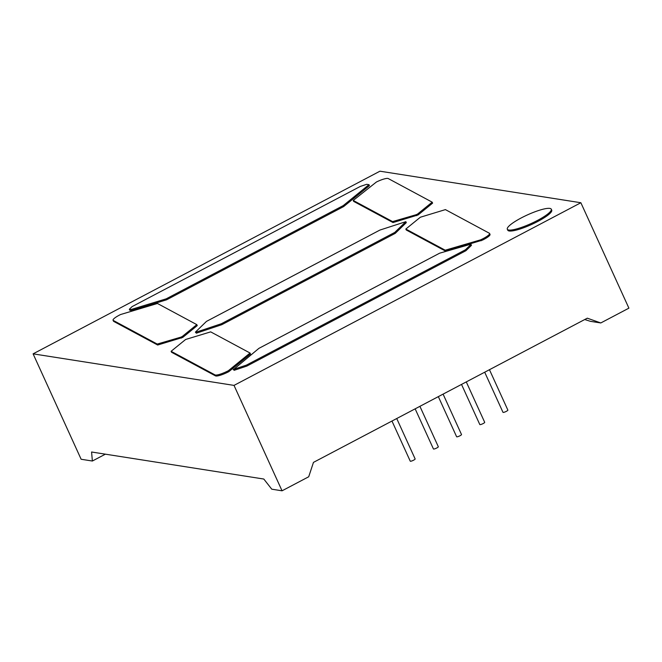 <?xml version="1.0" encoding="UTF-8"?>
<svg xmlns="http://www.w3.org/2000/svg" width="662" height="662" viewBox="0 0 662 662"><rect width="100%" height="100%" fill="white"/><g stroke="black" fill="none" stroke-linecap="round" stroke-linejoin="round"><path stroke-width="0.99" d="M391.97 421.04L410.25 461.166A2.681 0.521 -24.5 0 0 412.914 460.52A2.681 0.521 -24.5 0 0 415.14 458.94L396.728 418.533M580.864 202.738L628.9 308.153L600.79 322.957L587.293 318.182L313.465 462.382L308.707 476.772L282.053 490.807L234.017 385.392L33.1 353.847L379.947 171.193L580.864 202.738L234.017 385.392M484.7 372.209L502.988 412.327A2.681 0.521 -24.5 0 0 505.644 411.69A2.681 0.521 -24.5 0 0 507.87 410.101L489.458 369.702M461.522 384.415L479.801 424.532A2.681 0.521 -24.5 0 0 482.466 423.895A2.681 0.521 -24.5 0 0 484.692 422.306L466.28 381.908M438.335 396.621L456.623 436.746A2.681 0.521 -24.5 0 0 459.279 436.109A2.681 0.521 -24.5 0 0 461.505 434.52L443.093 394.122M415.148 408.835L433.436 448.952A2.681 0.521 -24.5 0 0 436.093 448.315A2.681 0.521 -24.5 0 0 438.318 446.726L419.907 406.327M282.053 490.807L271.759 489.185L263.807 479.04L91.588 452.005L92.366 461.025L105.382 454.173M600.79 322.957L590.487 321.343L584.72 319.539M92.366 461.025L81.136 459.262L33.1 353.847M129.769 310.246L131.39 310.503L166.601 299.803L343.669 206.561L369.421 185.641L368.982 184.681L366.649 184.317L360.293 186.436L132.102 306.605L129.338 309.286L129.769 310.246M182.745 337.413L157.672 345.026L157.233 344.066L113.293 320.449A10.733 2.085 155.5 0 1 113.061 320.218A10.733 2.085 155.5 0 1 120.55 314.541L157.44 303.477L196.813 324.637L197.251 325.596L182.745 337.413L182.307 336.453L196.813 324.637M113.061 320.218L113.5 321.178A10.733 2.085 -24.5 0 0 113.732 321.409L157.672 345.026M353.218 200.437L353.657 201.389L393.029 222.556L392.591 221.596L353.218 200.437L376.413 182.009A10.733 2.085 -24.5 0 1 388.238 178.55L432.178 202.167L432.609 203.126L418.103 214.943L417.664 213.983L432.178 202.167M418.103 214.943L393.029 222.556M171.541 352.258L215.481 375.875A10.733 2.085 -24.5 0 0 227.306 372.416L228.738 371.713L228.299 370.761L250.062 353.036L210.69 331.869L185.617 339.482L171.102 351.299L171.541 352.258M250.062 353.036L250.501 353.988L228.738 371.713M233.173 369.272L234.149 370.315L246.86 366.069L465.924 250.708L465.485 249.748L471.021 244.377L470.483 244.295L439.642 253.182L258.916 348.353L233.711 369.355L246.43 365.11L465.485 249.748M471.021 244.377L471.46 245.337L465.924 250.708M405.864 221.671L406.303 222.631L395.222 233.372L394.784 232.412L405.864 221.671L379.897 230.07L206.47 321.401L195.398 332.142L196.366 333.185L221.803 324.694L395.222 233.372M507.315 229.226L507.754 230.186A24.155 4.692 -24.5 0 0 531.677 224.443A24.155 4.692 -24.5 0 0 551.719 210.152L551.281 209.192A24.155 4.692 -24.5 0 0 549.832 208.398A24.155 4.692 -24.5 0 0 524.238 216.416A24.155 4.692 -24.5 0 0 507.315 229.226A24.155 4.692 -24.5 0 0 531.247 223.483A24.155 4.692 -24.5 0 0 551.281 209.192M406.269 229.995L445.642 251.163L482.532 240.091A10.733 2.085 -24.5 0 0 490.021 234.414L489.582 233.454A10.733 2.085 -24.5 0 0 489.35 233.231L445.41 209.614L420.345 217.227L405.831 229.044L406.269 229.995M131.39 310.503L130.952 309.543L129.338 309.286M343.669 206.561L343.239 205.601L368.982 184.681M166.601 299.803L166.162 298.852L343.239 205.601M130.952 309.543L166.162 298.852M181.314 338.117L180.875 337.157L157.233 344.066M180.875 337.157L182.307 336.453M416.671 215.647L416.233 214.687L417.664 213.983M416.233 214.687L392.591 221.596M227.306 372.416L226.867 371.456L228.299 370.761M226.867 371.456A10.733 2.085 155.5 0 1 215.042 374.915L171.102 351.299M234.149 370.315L233.711 369.355M246.86 366.069L246.43 365.11M221.803 324.694L221.365 323.735L394.784 232.412M196.366 333.185L195.935 332.225L221.365 323.735M195.935 332.225L195.398 332.142M481.1 240.794L480.67 239.834L482.093 239.139A10.733 2.085 -24.5 0 0 489.582 233.454M445.642 251.163L445.203 250.203L480.67 239.834M445.203 250.203L405.831 229.044M113.732 321.409L113.293 320.449M215.481 375.875L215.042 374.915M482.532 240.091L482.093 239.139"/></g></svg>
